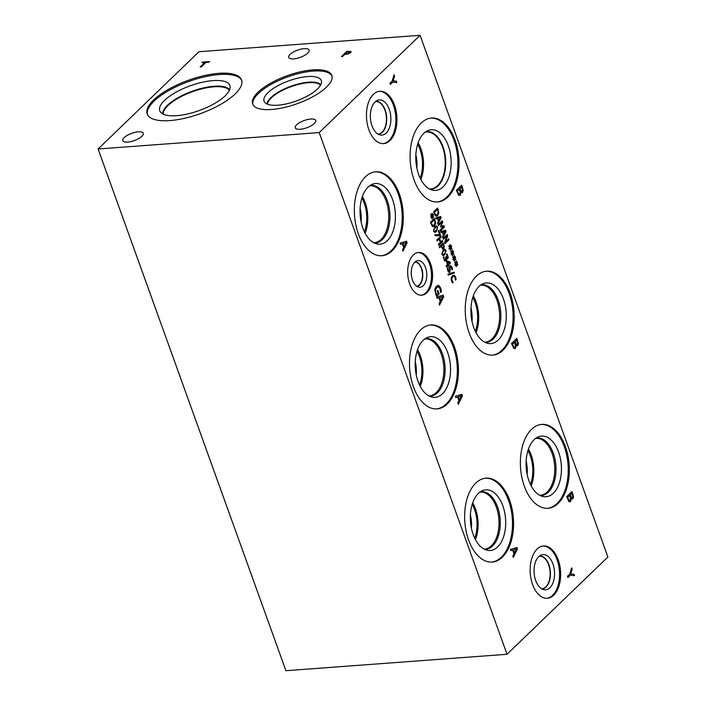 <?xml version="1.0" encoding="UTF-8"?>
<svg xmlns="http://www.w3.org/2000/svg" width="706" height="706" viewBox="0 0 706 706"><rect width="100%" height="100%" fill="white"/><g stroke="black" fill="none" stroke-linecap="round" stroke-linejoin="round"><path stroke-width="1.06" d="M516.43 548.959L513.35 549.903L514.471 552.851L516.43 548.959L513.35 549.903M513.403 549.895L514.471 552.851M510.879 550.689L510.412 549.4L516.889 547.512L517.445 549.074L513.306 557.422L512.821 556.081L513.994 553.786L512.671 550.124L510.879 550.689L512.671 550.124M517.445 549.074L513.28 557.361M516.836 547.529L517.392 549.083M319.209 132.578L507.032 654.277L607.901 556.999L420.079 35.3L319.209 132.578L98.099 149.001L198.968 51.723L420.079 35.3M437.138 298.338L436.679 297.05L443.147 295.161L443.712 296.723L439.564 305.071L439.079 303.73L440.253 301.436L438.938 297.782L437.138 298.338L438.938 297.782M436.017 295.029L434.728 289.434L436.343 286.186L438.814 285.498L440.729 288.101L441.4 291.675L440.553 292.496L440.067 288.542L438.152 286.795L436.846 287.492L435.549 289.919L435.814 292.769L436.696 294.57L438.073 293.255L437.27 291.031L437.888 290.431L439.141 293.908L436.82 296.149L436.017 295.029M438.761 285.506L437.932 285.348L438.814 285.498L440.676 288.11L441.171 290.025L441.347 291.684L440.535 292.46M573.934 574.287L574.419 575.637L570.289 575.258L567.942 577.517L567.483 576.246L569.76 574.057L571.631 567.898L572.142 569.31L570.686 574.022L573.934 574.287L574.357 575.628M454.037 272.172L454.346 273.01L448.222 275.066L447.931 274.246L454.037 272.172M448.275 257.381L447.763 258.749L446.342 258.308L445.865 260.77L444.727 260.999L443.244 257.337L443.818 256.79L444.153 259.058L444.78 259.94L445.548 259.737L445.583 257.09L446.024 256.657L447.357 257.805L447.657 257.002L446.448 254.513L447.022 253.966L448.275 257.381L447.33 258.961M446.43 259.543L445.865 260.77L444.727 260.999M443.845 256.86L444.1 259.058L444.727 259.949L445.548 259.737M446.051 250.33L444.78 254.681L443.165 255.651L441.841 254.381L443.103 250.03L444.727 249.059L446.051 250.33L444.727 254.681L443.13 255.651M444.348 246.871L443.695 248.662L442.574 248.891L441.073 246.306L439.573 247.753L439.22 246.782L443.262 242.89L444.348 246.871L443.642 248.671L442.521 248.9M443.642 248.671L442.574 248.891M440.429 235.036L439.829 235.627L435.267 235.786L434.887 234.745L439.644 234.639L438.294 230.88L438.77 230.421L440.429 235.036L439.776 235.627M437.694 227.138L436.432 231.489L434.808 232.459L433.493 231.189L434.755 226.838L436.379 225.858L437.694 227.138L436.379 231.489L434.781 232.459M435.664 223.008L434.499 226.114L433.396 226.67L432.266 226.264L430.413 222.319L434.455 218.428L435.664 223.008L434.437 226.123L433.369 226.67M432.301 216.468L431.948 218.701L431.966 216.539L430.987 217.519L430.766 216.91L431.763 215.983L430.598 214.968L430.784 214.359L431.966 215.542L431.904 213.283L432.301 215.48L433.272 214.492L433.493 215.101L432.496 216.018L433.66 217.051L433.475 217.66L432.24 216.468L432.301 218.728M442.724 241.417L438.691 245.309L438.347 244.347L440.323 242.44L439.114 239.087L437.138 240.993L436.793 240.031L440.826 236.139L441.171 237.101L439.591 238.628L440.8 241.981L442.38 240.455L442.724 241.417L438.682 245.273M448.575 265.941L448.142 266.365L447.825 265.491L446.439 266.833L446.104 265.897L447.489 264.556L446.333 261.344L446.898 260.796L450.154 262.041L450.472 262.941L448.266 265.077L448.125 266.321M449.951 265.527L451.981 266.859L452.502 269.277L451.858 269.895L451.54 267.371L450.366 266.48L449.907 272.163L448.813 272.322L447.763 270.777L447.216 268.086L447.895 267.442L448.204 270.266L449.457 271.236L449.387 266.7L450.481 265.262M450.313 266.489L449.854 272.163L448.76 272.331M449.854 272.163L448.813 272.322M454.17 276.205L452.722 276.734L451.743 278.579L451.911 280.556L453.243 282.303L452.599 282.921L451.443 280.988L451.125 278.138L452.352 275.728L454.223 275.155L455.626 276.981L456.094 279.55L455.449 280.176L455.167 277.414L453.799 276.161M454.161 275.155L455.573 276.981L456.041 279.558L455.432 280.141M400.584 244.373L400.117 243.085L406.585 241.187L407.15 242.758L403.002 251.107L402.526 249.765L403.691 247.462L402.376 243.808L400.584 244.373L402.376 243.808M462.589 192.411L461.027 192.164L460.321 195.253L458.768 195.412L456.358 190.329L461.662 185.21L463.268 190.47L462.042 192.712L463.268 190.47M460.947 192.191L460.321 195.253L458.768 195.412M426.918 292.699A21.427 12.399 -94.2 0 1 421.72 295.205A21.427 12.399 -94.2 0 1 408.43 279.488A21.427 12.399 -94.2 0 1 413.345 254.981A21.427 12.399 -94.2 0 1 418.543 252.474A21.427 12.399 -94.2 0 1 431.843 268.201A21.427 12.399 -94.2 0 1 426.918 292.699M553.716 595.22A26.237 15.188 -94.2 0 1 547.344 598.291A26.237 15.188 -94.2 0 1 531.071 579.035A26.237 15.188 -94.2 0 1 537.09 549.039A26.237 15.188 -94.2 0 1 543.461 545.967A26.237 15.188 -94.2 0 1 559.734 565.215A26.237 15.188 -94.2 0 1 553.716 595.22M390.021 140.538A26.237 15.188 -94.2 0 1 383.649 143.609A26.237 15.188 -94.2 0 1 367.376 124.353A26.237 15.188 -94.2 0 1 373.395 94.357A26.237 15.188 -94.2 0 1 379.766 91.286A26.237 15.188 -94.2 0 1 396.04 110.533A26.237 15.188 -94.2 0 1 390.021 140.538M558.181 503.369A42.069 24.348 -94.2 0 1 547.971 508.294A42.069 24.348 -94.2 0 1 521.866 477.424A42.069 24.348 -94.2 0 1 531.521 429.31A42.069 24.348 -94.2 0 1 541.74 424.385A42.069 24.348 -94.2 0 1 567.836 455.255A42.069 24.348 -94.2 0 1 558.181 503.369M503.043 350.194A42.069 24.348 -94.2 0 1 492.823 355.127A42.069 24.348 -94.2 0 1 466.728 324.248A42.069 24.348 -94.2 0 1 476.373 276.143A42.069 24.348 -94.2 0 1 486.593 271.219A42.069 24.348 -94.2 0 1 512.697 302.089A42.069 24.348 -94.2 0 1 503.043 350.194M392.148 250.789A42.069 24.348 -94.2 0 1 381.937 255.713A42.069 24.348 -94.2 0 1 355.833 224.843A42.069 24.348 -94.2 0 1 365.487 176.729A42.069 24.348 -94.2 0 1 375.698 171.805A42.069 24.348 -94.2 0 1 401.802 202.675A42.069 24.348 -94.2 0 1 392.148 250.789M447.295 403.956A42.069 24.348 -94.2 0 1 437.076 408.88A42.069 24.348 -94.2 0 1 410.98 378.01A42.069 24.348 -94.2 0 1 420.635 329.896A42.069 24.348 -94.2 0 1 430.845 324.972A42.069 24.348 -94.2 0 1 456.95 355.85A42.069 24.348 -94.2 0 1 447.295 403.956M502.434 557.131A42.069 24.348 -94.2 0 1 492.223 562.055A42.069 24.348 -94.2 0 1 466.119 531.177A42.069 24.348 -94.2 0 1 475.773 483.072A42.069 24.348 -94.2 0 1 485.993 478.147A42.069 24.348 -94.2 0 1 512.088 509.017A42.069 24.348 -94.2 0 1 502.434 557.131M447.895 197.027A42.069 24.348 -94.2 0 1 437.685 201.951A42.069 24.348 -94.2 0 1 411.58 171.081A42.069 24.348 -94.2 0 1 421.235 122.968A42.069 24.348 -94.2 0 1 431.445 118.043A42.069 24.348 -94.2 0 1 457.55 148.922A42.069 24.348 -94.2 0 1 447.895 197.027M396.375 81.19L396.86 82.54L392.73 82.161L390.383 84.429L389.924 83.158L392.201 80.961L394.072 74.801L394.575 76.213L393.127 80.934L396.375 81.19L396.798 82.54M456.403 264.203L456.05 266.436L456.067 264.273L455.088 265.262L454.867 264.644L455.864 263.717L454.708 262.703L454.885 262.094L456.067 263.276L456.005 261.017L456.403 263.214L457.373 262.226L457.594 262.835L456.597 263.753L457.762 264.785L457.576 265.394L456.341 264.203L456.411 266.462M452.467 253.277L452.122 255.519L452.131 253.348L451.16 254.336L450.94 253.728L451.937 252.801L450.772 251.786L450.957 251.177L452.14 252.36L452.078 250.092L452.467 252.298L453.446 251.31L453.667 251.918L452.661 252.827L453.826 253.869L453.649 254.469L452.414 253.286L452.475 255.546M449.034 239.731L445.001 243.623L444.612 242.537L446.933 235.963L443.447 239.316L443.13 238.416L447.163 234.524L447.657 235.901L445.512 241.911L448.707 238.831L449.034 239.731L444.983 243.588M441.038 232.609L440.685 231.63L445.601 230.191L446.033 231.383L442.874 237.728L442.512 236.704L443.403 234.957L442.397 232.177L441.038 232.609M438.832 212.594L437.667 215.709L436.564 216.265L435.434 215.851L433.581 211.915L437.623 208.023L438.832 212.594L437.605 215.709L436.537 216.265M436.096 218.895L435.743 217.916L440.668 216.477L441.091 217.669L437.941 224.014L437.57 222.99L438.461 221.243L437.464 218.463L436.096 218.895M444.471 227.05L440.438 230.941L440.085 229.971L443.562 226.617L440.518 227.005L441.991 222.249L438.514 225.602L438.188 224.702L442.221 220.81L442.697 222.134L441.109 226.114L443.986 225.699L444.471 227.05L440.42 230.906M450.507 247.824L450.154 250.056L450.163 247.894L449.192 248.883L448.972 248.265L449.969 247.347L448.804 246.323L448.99 245.714L450.172 246.906L450.11 244.638L450.507 246.835L451.478 245.847L451.699 246.465L450.702 247.374L451.866 248.406L451.681 249.015L450.446 247.824L450.507 250.083M454.435 258.74L454.082 260.973L454.099 258.811L453.12 259.799L452.899 259.181L453.905 258.264L452.74 257.249L452.917 256.64L454.099 257.822L454.037 255.554L454.435 257.752L455.414 256.763L455.635 257.381L454.629 258.29L455.794 259.323L455.608 259.932L454.382 258.749L454.443 260.999M518.416 343.637L517.789 345.578L516.148 345.358L515.468 348.42L513.906 348.587L511.497 343.504L516.81 338.377L518.416 343.637L517.189 345.878M516.148 345.358L515.468 348.42L513.906 348.587M455.847 397.513L455.379 396.225L461.856 394.336L462.421 395.898L458.273 404.247L457.788 402.905L458.962 400.611L457.647 396.957L455.847 397.513L457.647 396.957M573.554 496.803L572.937 498.745L571.286 498.524L570.616 501.587L569.054 501.754L566.644 496.671L571.957 491.552L573.554 496.803L572.328 499.045M571.286 498.524L570.616 501.587L569.054 501.754M572.734 496.495L571.754 493.406L570.201 494.906L571.428 497.642L572.354 497.518L572.734 496.495M571.807 493.406L570.201 494.906M570.254 494.897L571.481 497.642L572.354 497.518M570.651 498.718L569.61 495.471L567.65 497.368L569.027 500.351L570.104 500.289L570.651 498.718M569.663 495.471L567.65 497.368M567.703 497.359L569.08 500.351L570.104 500.289M572.875 498.754L572.301 499.045M571.913 491.588L573.501 496.812M570.554 501.595L569.001 501.763M442.697 296.608L439.609 297.553L440.729 300.5L442.697 296.608L439.609 297.553M439.661 297.544L440.729 300.5M443.712 296.723L439.538 305.01M443.094 295.179L443.65 296.732M439.141 293.908L436.802 296.114M437.852 290.475L439.088 293.917M436.696 294.57L435.761 292.769L435.549 289.919M438.152 286.795L436.785 287.501L435.496 289.928M570.686 574.022L573.872 574.287M572.142 569.31L570.633 574.031M571.604 567.977L572.081 569.31M570.289 575.258L567.933 577.482M461.397 395.784L458.318 396.728L459.438 399.675L461.397 395.784L458.318 396.728M458.37 396.719L459.438 399.675M462.421 395.898L458.247 404.185M461.803 394.354L462.359 395.907M517.595 343.319L516.607 340.239L515.053 341.739L516.28 344.475L517.216 344.343L517.595 343.319M516.668 340.23L515.053 341.739M515.115 341.73L516.333 344.466L517.216 344.343M515.504 345.552L514.471 342.304L512.503 344.193L513.88 347.184L514.956 347.123L515.504 345.552M514.524 342.295L512.503 344.193M512.565 344.193L513.942 347.175L514.956 347.123M517.736 345.578L517.154 345.878M516.766 338.421L518.354 343.645M515.415 348.429L513.853 348.587M507.032 654.277L285.921 670.7L98.099 149.001M349.699 51.935L347.352 51.926L345.234 53.965L348.261 53.524L349.699 51.935L348.261 53.524M345.234 53.965L348.235 53.462M351.014 51.467L350.776 52.553L348.826 53.744L344.634 54.547L342.648 56.454L341.475 56.542L346.787 51.423L351.014 51.467L346.787 51.423M341.563 56.542L346.805 51.485M218.869 73.345A50.161 17.721 160.2 0 1 241.576 79.972A50.161 17.721 160.2 0 1 220.387 104.541A50.161 17.721 160.2 0 1 169.899 120.576A50.161 17.721 160.2 0 1 147.192 113.948A50.161 17.721 160.2 0 1 168.381 89.38A50.161 17.721 160.2 0 1 218.869 73.345M312.776 69.885A42.069 14.861 160.2 0 1 331.82 75.436A42.069 14.861 160.2 0 1 314.046 96.051A42.069 14.861 160.2 0 1 271.704 109.492A42.069 14.861 160.2 0 1 252.66 103.941A42.069 14.861 160.2 0 1 270.424 83.326A42.069 14.861 160.2 0 1 312.776 69.885M290.06 54.406A10.872 3.839 160.2 0 1 301.03 49.129A10.872 3.839 160.2 0 1 309.14 50.064A10.872 3.839 160.2 0 1 307.754 53.1A10.872 3.839 160.2 0 1 296.785 58.377A10.872 3.839 160.2 0 1 288.675 57.433A10.872 3.839 160.2 0 1 290.06 54.406M296.644 124.803A10.872 3.839 160.2 0 1 307.604 119.526A10.872 3.839 160.2 0 1 315.723 120.461A10.872 3.839 160.2 0 1 314.329 123.488A10.872 3.839 160.2 0 1 303.368 128.774A10.872 3.839 160.2 0 1 295.249 127.83A10.872 3.839 160.2 0 1 296.644 124.803M124.212 137.617A10.872 3.839 160.2 0 1 135.173 132.331A10.872 3.839 160.2 0 1 143.292 133.275A10.872 3.839 160.2 0 1 141.897 136.302A10.872 3.839 160.2 0 1 130.937 141.579A10.872 3.839 160.2 0 1 122.818 140.644A10.872 3.839 160.2 0 1 124.212 137.617M201.334 66.911L200.151 66.999L204.837 62.481L201.872 62.702L202.498 62.093L209.603 61.572L208.976 62.172L206.011 62.393L201.334 66.911M202.498 62.093L209.532 61.634M201.96 62.693L202.516 62.154M204.837 62.481L200.248 66.991M453.993 272.189L454.285 273.01L448.222 275.058M445.989 256.702L447.295 257.814M444.727 259.949L445.495 259.737L444.727 259.949M445.813 260.77L444.674 261.008M446.342 258.308L446.377 259.543M446.969 253.966L448.222 257.381M444.427 253.692L445.565 252.236L445.601 250.762L444.78 250.092L442.335 252.439L442.291 253.948L443.103 254.619L444.427 253.692M444.727 250.092L442.283 252.448L442.238 253.957L443.05 254.619M444.701 249.059L445.989 250.339M443.747 246.553L443.139 244.311L441.479 245.864L442.512 247.841L443.315 247.674L443.747 246.553M443.139 244.311L441.479 245.864M441.532 245.856L442.574 247.841L443.315 247.674M443.218 242.935L444.295 246.871M441.073 246.306L439.556 247.718M438.726 230.465L440.376 235.045M439.644 234.639L434.887 234.745M436.484 226.891L433.987 229.247L433.943 230.756L434.755 231.418L436.079 230.491L437.217 229.044L437.252 227.57L436.432 226.891L433.925 229.256L433.89 230.765L434.702 231.427M436.352 225.867L437.641 227.138M434.331 219.848L431.225 222.84L432.487 225.329L434.137 225.099L435.055 222.743L434.331 219.848L431.172 222.849L432.434 225.338L433.219 225.611L432.434 225.338M434.411 218.472L435.611 223.008M433.66 217.051L433.431 217.616M432.496 216.018L433.608 217.051M433.493 215.101L432.434 216.018M433.237 214.536L433.44 215.109M432.301 215.48L432.319 213.318M431.966 215.542L430.766 214.403M431.966 216.539L430.978 217.483M442.335 240.49L442.671 241.426M440.8 241.981L439.591 238.628M441.171 237.101L439.538 238.637M440.782 236.175L441.118 237.11M439.114 239.087L437.129 240.958M449.501 262.614L446.986 261.697L447.869 264.141L449.501 262.614M447.039 261.688L447.922 264.141M448.266 265.077L448.522 265.941M450.472 262.941L448.204 265.077M450.154 262.041L450.419 262.941M446.88 260.814L450.093 262.05M447.825 265.491L446.43 266.797M452.502 269.277L451.849 269.86M449.89 265.535L451.928 266.868L452.449 269.286M447.922 267.512L448.151 270.266L449.404 271.236M453.243 282.303L452.581 282.894M452.617 281.773L453.164 282.241M454.117 276.214L452.661 276.734L451.69 278.588L452.564 281.773M455.794 259.323L455.573 259.887M454.629 258.29L455.741 259.331M455.635 257.381L454.576 258.299M455.37 256.808L455.573 257.381M454.435 257.752L454.452 255.59M454.099 257.822L452.908 256.684M454.099 258.811L453.111 259.764M451.866 248.406L451.637 248.971M450.702 247.374L451.805 248.415M451.699 246.465L450.64 247.374M451.434 245.891L451.646 246.465M450.507 246.835L450.525 244.673M450.172 246.906L448.972 245.759M450.163 247.894L449.175 248.839M443.933 225.708L444.409 227.05M441.109 226.114L442.697 222.134M442.177 220.854L442.644 222.134M441.991 222.249L438.497 225.567M443.562 226.617L440.518 226.997M440.323 217.58L437.958 218.295L438.823 220.537L440.323 217.58L437.958 218.295M438.02 218.286L438.823 220.537M437.464 218.463L436.096 218.878M441.091 217.669L437.914 223.952M440.615 216.495L441.038 217.669M437.499 209.435L434.393 212.435L435.655 214.924L437.305 214.695L438.214 212.329L437.499 209.435L434.34 212.435L435.602 214.924L436.387 215.198L435.602 214.924M437.579 208.058L438.779 212.594M445.257 231.294L442.9 232.009L443.765 234.251L445.257 231.294L442.9 232.009M442.953 232L443.765 234.251M442.397 232.177L441.029 232.592M446.033 231.383L442.856 237.666M445.548 230.209L445.971 231.383M448.672 238.866L448.981 239.731M445.512 241.911L447.657 235.901M447.119 234.569L447.604 235.901M446.933 235.963L443.439 239.281M453.826 253.869L453.605 254.434M452.661 252.827L453.773 253.869M453.667 251.918L452.608 252.836M453.402 251.345L453.614 251.927M452.467 252.298L452.493 250.136M452.14 252.36L450.94 251.221M452.131 253.348L451.143 254.301M457.762 264.785L457.532 265.35M456.597 263.753L457.709 264.794M457.594 262.835L456.535 263.753M457.338 262.27L457.541 262.844M456.403 263.214L456.42 261.052M456.067 263.276L454.867 262.138M456.067 264.273L455.079 265.218M393.127 80.934L396.313 81.199M394.575 76.213L393.074 80.934M394.045 74.889L394.522 76.213M392.73 82.161L390.374 84.393M406.135 242.643L403.055 243.579L404.167 246.535L406.135 242.643L403.055 243.579M403.108 243.579L404.167 246.535M407.15 242.758L402.985 251.045M406.541 241.205L407.097 242.767M462.448 190.152L461.468 187.072L459.915 188.564L461.133 191.308L462.068 191.176L462.448 190.152M461.521 187.064L459.915 188.564M459.968 188.564L461.195 191.3L462.068 191.176M460.365 192.385L459.324 189.137L457.364 191.026L458.741 194.018L459.818 193.956L460.365 192.385M459.377 189.129L457.364 191.026M457.417 191.026L458.794 194.009L459.818 193.956M461.618 185.254L463.215 190.47M460.268 195.253L458.715 195.421M414.987 261.997A12.223 7.078 -94.2 0 1 422.417 273.672A12.223 7.078 -94.2 0 1 416.787 286.318M417.996 252.536A21.427 12.399 -94.2 0 1 430.836 268.739A21.427 12.399 -94.2 0 1 425.824 292.778A21.427 12.399 -94.2 0 1 421.173 295.232M423.265 285.683A13.352 7.731 -94.2 0 1 418.852 287.174A13.352 7.731 -94.2 0 1 411.554 276.461A13.352 7.731 -94.2 0 1 414.801 262.164A13.352 7.731 -94.2 0 1 416.893 260.841A13.352 7.731 -94.2 0 1 426.106 269.445A13.352 7.731 -94.2 0 1 423.265 285.683M419.488 285.136A12.443 7.201 -94.2 0 1 417.078 286.495A12.443 7.201 -94.2 0 0 419.479 285.136A12.443 7.201 -94.2 0 0 422.444 271.431A12.443 7.201 -94.2 0 0 415.243 261.776A12.443 7.201 -94.2 0 1 422.435 271.439A12.443 7.201 -94.2 0 1 419.479 285.136M539.216 556.231A16.317 9.443 -94.2 0 1 539.455 556.213A16.317 9.443 -94.2 0 1 550.08 571.781A16.317 9.443 -94.2 0 1 541.873 588.751A16.317 9.443 -94.2 0 1 541.634 588.76M542.914 546.029A26.237 15.188 -94.2 0 1 558.728 565.762A26.237 15.188 -94.2 0 1 552.621 595.299A26.237 15.188 -94.2 0 1 546.797 598.317M549.895 587.736A17.641 10.211 -94.2 0 1 543.646 589.625A17.641 10.211 -94.2 0 1 534.371 575.205A17.641 10.211 -94.2 0 1 538.713 556.681A17.641 10.211 -94.2 0 1 541.078 555.084A17.641 10.211 -94.2 0 1 553.566 565.956A17.641 10.211 -94.2 0 1 549.895 587.736M539.463 556.037A16.485 9.54 -94.2 0 1 539.596 556.028A16.485 9.54 -94.2 0 1 549.833 568.127A16.485 9.54 -94.2 0 1 546.047 586.986A16.485 9.54 -94.2 0 1 542.04 588.91A16.485 9.54 -94.2 0 1 541.908 588.919M539.587 556.028A16.485 9.54 -94.2 0 1 549.815 568.136A16.485 9.54 -94.2 0 1 546.029 586.986A16.485 9.54 -94.2 0 1 542.032 588.91M267.486 104.214A28.549 10.087 160.2 0 1 291.137 86.635A28.549 10.087 160.2 0 1 320.559 85.099M252.907 104.523A42.069 14.861 160.2 0 1 271.572 84.12A42.069 14.861 160.2 0 1 313.199 71.077A42.069 14.861 160.2 0 1 331.996 76.045M307.507 76.566A30.411 10.749 160.2 0 1 321.495 81.649A30.411 10.749 160.2 0 1 307.189 96.166A30.411 10.749 160.2 0 1 277.82 105.194A30.411 10.749 160.2 0 1 264.565 102.149A30.411 10.749 160.2 0 1 275.693 86.979A30.411 10.749 160.2 0 1 307.507 76.566M308.548 82.196A28.911 10.211 160.2 0 1 320.789 84.658A28.911 10.211 160.2 0 0 308.557 82.205A28.911 10.211 160.2 0 0 267.036 104.02A28.911 10.211 160.2 0 1 308.557 82.205M163.201 114.151A35.353 12.487 160.2 0 1 192.491 91.692A35.353 12.487 160.2 0 1 229.371 90.333M147.43 114.531A50.161 17.721 160.2 0 1 169.519 90.165A50.161 17.721 160.2 0 1 219.292 74.536A50.161 17.721 160.2 0 1 241.761 80.572M213 80.608A37.259 13.167 160.2 0 1 230.138 86.847A37.259 13.167 160.2 0 1 212.603 104.62A37.259 13.167 160.2 0 1 176.624 115.687A37.259 13.167 160.2 0 1 160.386 111.954A37.259 13.167 160.2 0 1 174.02 93.368A37.259 13.167 160.2 0 1 213 80.608M214.042 86.238A35.759 12.637 160.2 0 1 229.6 89.794A35.759 12.637 160.2 0 0 214.042 86.256A35.759 12.637 160.2 0 0 179.562 96.846A35.759 12.637 160.2 0 0 162.68 113.887A35.759 12.637 160.2 0 1 179.553 96.837A35.759 12.637 160.2 0 1 214.042 86.238M375.521 101.549A16.317 9.443 -94.2 0 1 375.76 101.532A16.317 9.443 -94.2 0 1 386.385 117.099A16.317 9.443 -94.2 0 1 378.178 134.069A16.317 9.443 -94.2 0 1 377.939 134.078M379.219 91.339A26.237 15.188 -94.2 0 1 395.033 111.071A26.237 15.188 -94.2 0 1 388.927 140.618A26.237 15.188 -94.2 0 1 383.102 143.627M386.2 133.055A17.641 10.211 -94.2 0 1 379.96 134.943A17.641 10.211 -94.2 0 1 370.676 120.532A17.641 10.211 -94.2 0 1 375.018 101.999A17.641 10.211 -94.2 0 1 377.392 100.402A17.641 10.211 -94.2 0 1 389.871 111.283A17.641 10.211 -94.2 0 1 386.2 133.055M375.769 101.355A16.485 9.54 -94.2 0 1 375.892 101.346A16.485 9.54 -94.2 0 1 386.12 113.445A16.485 9.54 -94.2 0 1 382.334 132.296A16.485 9.54 -94.2 0 1 378.337 134.228A16.485 9.54 -94.2 0 1 378.213 134.237M375.892 101.346A16.485 9.54 -94.2 0 1 386.12 113.445A16.485 9.54 -94.2 0 1 382.334 132.304A16.485 9.54 -94.2 0 1 378.328 134.228M527.153 474.503A26.775 15.497 85.8 0 0 526.147 460.877M531.168 485.86A28.558 16.529 85.8 0 0 528.441 449.051M530.444 484.413A26.775 15.497 85.8 0 0 527.929 450.587M535.598 438.4A28.558 16.529 -94.2 0 1 536.022 438.355A28.558 16.529 -94.2 0 1 554.625 465.616A28.558 16.529 -94.2 0 1 540.249 495.321A28.558 16.529 -94.2 0 1 539.825 495.338M472.014 321.336A26.775 15.497 85.8 0 0 470.999 307.71M476.029 332.694A28.558 16.529 85.8 0 0 473.294 295.885M475.297 331.246A26.775 15.497 85.8 0 0 472.782 297.42M480.451 285.224A28.558 16.529 -94.2 0 1 480.874 285.189A28.558 16.529 -94.2 0 1 499.477 312.44A28.558 16.529 -94.2 0 1 485.101 342.154A28.558 16.529 -94.2 0 1 484.687 342.172M361.119 221.922A26.775 15.497 85.8 0 0 360.113 208.296M365.134 233.28A28.558 16.529 85.8 0 0 362.399 196.471M364.402 231.833A26.775 15.497 85.8 0 0 361.896 198.015M369.565 185.819A28.558 16.529 -94.2 0 1 369.979 185.775A28.558 16.529 -94.2 0 1 388.582 213.035A28.558 16.529 -94.2 0 1 374.215 242.74A28.558 16.529 -94.2 0 1 373.792 242.767M416.266 375.098A26.775 15.497 85.8 0 0 415.252 361.472M420.282 386.456A28.558 16.529 85.8 0 0 417.546 349.638M419.549 385.008A26.775 15.497 85.8 0 0 417.034 351.182M424.712 338.986A28.558 16.529 -94.2 0 1 425.127 338.942A28.558 16.529 -94.2 0 1 443.73 366.202A28.558 16.529 -94.2 0 1 429.363 395.907A28.558 16.529 -94.2 0 1 428.939 395.934M471.414 528.264A26.775 15.497 85.8 0 0 470.399 514.639M475.429 539.622A28.558 16.529 85.8 0 0 472.693 502.813M474.697 538.175A26.775 15.497 85.8 0 0 472.182 504.349M479.851 492.153A28.558 16.529 -94.2 0 1 480.274 492.117A28.558 16.529 -94.2 0 1 498.877 519.369A28.558 16.529 -94.2 0 1 484.501 549.083A28.558 16.529 -94.2 0 1 484.087 549.1M541.325 495.586A28.911 16.732 85.8 0 0 548.333 492.206A28.911 16.732 85.8 0 0 554.969 459.156A28.911 16.732 85.8 0 0 537.045 437.932A28.911 16.732 -94.2 0 1 555.878 465.519A28.911 16.732 -94.2 0 1 541.334 495.586A28.911 16.732 -94.2 0 1 540.364 495.612A28.902 16.732 85.8 0 0 555.851 465.519A28.902 16.732 85.8 0 0 536.075 438.055M486.178 342.419A28.911 16.732 85.8 0 0 493.194 339.039A28.911 16.732 85.8 0 0 499.83 305.98A28.911 16.732 85.8 0 0 481.898 284.765A28.911 16.732 -94.2 0 1 500.73 312.352A28.911 16.732 -94.2 0 1 486.187 342.419A28.911 16.732 -94.2 0 1 485.216 342.445A28.902 16.732 85.8 0 0 500.704 312.352A28.902 16.732 85.8 0 0 480.936 284.889M375.301 243.014A28.911 16.732 -94.2 0 1 374.33 243.032A28.902 16.732 85.8 0 0 389.818 212.938A28.902 16.732 85.8 0 0 370.041 185.475A28.911 16.732 -94.2 0 1 371.012 185.351A28.911 16.732 -94.2 0 1 389.844 212.938A28.911 16.732 -94.2 0 1 375.301 243.014A28.911 16.732 85.8 0 0 382.299 239.625A28.911 16.732 85.8 0 0 388.935 206.576A28.911 16.732 85.8 0 0 371.003 185.351M430.439 396.181A28.911 16.732 -94.2 0 1 429.469 396.198A28.902 16.732 85.8 0 0 444.965 366.114A28.902 16.732 85.8 0 0 425.188 338.651A28.911 16.732 -94.2 0 1 426.159 338.518A28.911 16.732 -94.2 0 1 444.992 366.114A28.911 16.732 -94.2 0 1 430.439 396.181A28.911 16.732 85.8 0 0 437.446 392.792A28.911 16.732 85.8 0 0 444.083 359.742A28.911 16.732 85.8 0 0 426.15 338.518M485.587 549.347A28.911 16.732 -94.2 0 1 484.616 549.374A28.902 16.732 85.8 0 0 500.104 519.281A28.902 16.732 85.8 0 0 480.327 491.817A28.911 16.732 -94.2 0 1 481.307 491.694A28.911 16.732 -94.2 0 1 500.13 519.281A28.911 16.732 -94.2 0 1 485.587 549.347A28.911 16.732 85.8 0 0 492.585 545.967A28.911 16.732 85.8 0 0 499.221 512.909A28.911 16.732 85.8 0 0 481.298 491.694M536.083 438.047A28.911 16.732 -94.2 0 1 537.045 437.932M480.945 284.88A28.911 16.732 -94.2 0 1 481.907 284.765M546.003 496.75A30.411 17.606 85.8 0 0 553.38 493.185A30.411 17.606 85.8 0 0 560.361 458.415A30.411 17.606 85.8 0 0 541.502 436.096A30.411 17.606 85.8 0 0 534.115 439.653A30.411 17.606 85.8 0 0 527.144 474.432A30.411 17.606 85.8 0 0 546.012 496.75A30.411 17.606 85.8 0 0 561.314 465.113A30.411 17.606 85.8 0 0 541.502 436.096M490.855 343.575A30.411 17.606 85.8 0 0 498.242 340.018A30.411 17.606 85.8 0 0 505.214 305.248A30.411 17.606 85.8 0 0 486.355 282.93A30.411 17.606 85.8 0 0 478.977 286.486A30.411 17.606 85.8 0 0 471.996 321.256A30.411 17.606 85.8 0 0 490.864 343.575A30.411 17.606 85.8 0 0 506.167 311.946A30.411 17.606 85.8 0 0 486.355 282.921M379.969 244.17A30.411 17.606 85.8 0 0 387.347 240.605A30.411 17.606 85.8 0 0 394.327 205.834A30.411 17.606 85.8 0 0 375.46 183.516A30.411 17.606 85.8 0 0 368.082 187.072A30.411 17.606 85.8 0 0 361.11 221.852A30.411 17.606 85.8 0 0 379.978 244.17A30.411 17.606 85.8 0 0 395.272 212.541A30.411 17.606 85.8 0 0 375.468 183.516M435.117 397.337A30.411 17.606 85.8 0 0 442.494 393.78A30.411 17.606 85.8 0 0 449.466 359.01A30.411 17.606 85.8 0 0 430.607 336.683A30.411 17.606 85.8 0 0 423.229 340.248A30.411 17.606 85.8 0 0 416.249 375.018A30.411 17.606 85.8 0 0 435.117 397.337A30.411 17.606 85.8 0 0 450.419 365.708A30.411 17.606 85.8 0 0 430.616 336.683M490.255 550.503A30.411 17.606 85.8 0 0 497.633 546.947A30.411 17.606 85.8 0 0 504.613 512.177A30.411 17.606 85.8 0 0 485.754 489.858A30.411 17.606 85.8 0 0 478.377 493.415A30.411 17.606 85.8 0 0 471.396 528.194A30.411 17.606 85.8 0 0 490.264 550.503A30.411 17.606 85.8 0 0 505.567 518.875A30.411 17.606 85.8 0 0 485.754 489.858M547.424 508.32A42.069 24.348 85.8 0 0 557.087 503.449A42.069 24.348 85.8 0 0 566.839 455.794A42.069 24.348 85.8 0 0 541.193 424.438M492.276 355.153A42.069 24.348 85.8 0 0 501.94 350.282A42.069 24.348 85.8 0 0 511.691 302.627A42.069 24.348 85.8 0 0 486.046 271.272M381.381 255.74A42.069 24.348 85.8 0 0 391.053 250.868A42.069 24.348 85.8 0 0 400.796 203.222A42.069 24.348 85.8 0 0 375.151 171.858M436.529 408.915A42.069 24.348 85.8 0 0 446.201 404.035A42.069 24.348 85.8 0 0 455.944 356.389A42.069 24.348 85.8 0 0 430.298 325.025M491.676 562.082A42.069 24.348 85.8 0 0 501.339 557.21A42.069 24.348 85.8 0 0 511.091 509.555A42.069 24.348 85.8 0 0 485.446 478.2M416.867 168.16A26.775 15.497 85.8 0 0 415.852 154.543M420.882 179.518A28.549 16.529 85.8 0 0 418.146 142.718M420.149 178.08A26.775 15.497 85.8 0 0 417.643 144.253M425.171 132.163A28.549 16.529 -94.2 0 1 426.495 131.969A28.549 16.529 -94.2 0 1 445.098 159.221A28.549 16.529 -94.2 0 1 430.731 188.917A28.549 16.529 -94.2 0 1 429.389 188.926M430.898 118.096A42.069 24.348 -94.2 0 1 456.544 149.46A42.069 24.348 -94.2 0 1 446.801 197.106A42.069 24.348 -94.2 0 1 437.129 201.987M443.103 186.852A30.411 17.606 -94.2 0 1 432.337 190.099A30.411 17.606 -94.2 0 1 416.346 165.257A30.411 17.606 -94.2 0 1 423.829 133.319A30.411 17.606 -94.2 0 1 427.915 130.557A30.411 17.606 -94.2 0 1 449.422 149.31A30.411 17.606 -94.2 0 1 443.103 186.852M425.797 131.713A28.911 16.732 -94.2 0 1 426.768 131.59A28.911 16.732 -94.2 0 1 444.709 152.805A28.911 16.732 -94.2 0 1 438.073 185.863A28.911 16.732 -94.2 0 1 431.057 189.252A28.911 16.732 -94.2 0 1 430.069 189.27M426.768 131.59A28.911 16.732 -94.2 0 1 444.701 152.814A28.911 16.732 -94.2 0 1 438.064 185.863A28.911 16.732 -94.2 0 1 431.048 189.252"/></g></svg>
